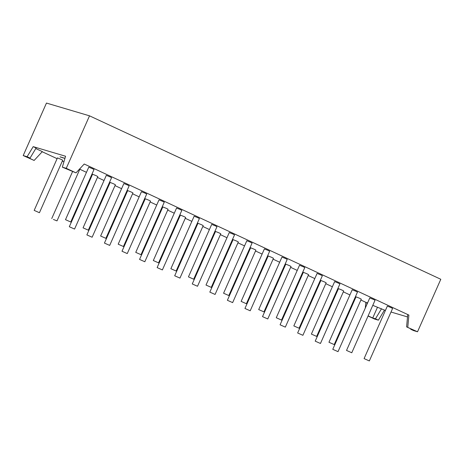 <?xml version="1.0" encoding="UTF-8"?>
<svg xmlns="http://www.w3.org/2000/svg" width="464" height="464" viewBox="0 0 464 464"><rect width="100%" height="100%" fill="white"/><g stroke="black" fill="none" stroke-linecap="round" stroke-linejoin="round"><path stroke-width="0.7" d="M281.52 320.067L304.778 267.577L303.131 266.701L299.524 265.246L276.266 317.741L281.52 320.067L276.266 317.741M263.952 311.895L287.216 259.405L285.569 258.529L281.961 257.073L258.697 309.569L263.952 311.895L258.697 309.569M246.39 303.723L269.654 251.233L268.001 250.357L264.399 248.901L241.135 301.397L246.39 303.723L241.135 301.397M228.827 295.551L252.091 243.061L250.438 242.185L246.831 240.729L223.573 293.225L228.827 295.551L223.573 293.225M211.265 287.378L234.523 234.888L232.876 234.013L229.268 232.557L206.004 285.053L211.265 287.378L206.004 285.053M193.697 279.206L216.961 226.716L215.313 225.84L211.706 224.385L188.442 276.88L193.697 279.206L188.442 276.88M176.134 271.034L199.398 218.544L197.745 217.668L194.143 216.212L170.88 268.708L176.134 271.034L170.88 268.708M158.572 262.862L181.83 210.372L180.183 209.496L176.575 208.04L153.317 260.536L158.572 262.862L153.317 260.536M127.258 253.582L150.516 201.086L148.869 200.216L145.261 198.76L122.003 251.25L127.258 253.582L122.003 251.25M144.82 261.754L168.084 209.258L166.431 208.388L162.823 206.932L139.565 259.422L144.82 261.754L139.565 259.422M162.383 269.926L185.646 217.43L183.999 216.56L180.392 215.105L157.128 267.595L162.383 269.926L157.128 267.595M179.951 278.098L203.209 225.608L201.562 224.733L197.954 223.277L174.69 275.773L179.951 278.098L174.69 275.773M197.513 286.271L220.771 233.781L219.124 232.905L215.516 231.449L192.258 283.945L197.513 286.271L192.258 283.945M215.076 294.443L238.339 241.953L236.686 241.077L233.085 239.621L209.821 292.117L215.076 294.443L209.821 292.117M232.638 302.615L255.902 250.125L254.255 249.249L250.647 247.793L227.383 300.289L232.638 302.615L227.383 300.289M250.206 310.787L273.464 258.297L271.817 257.421L268.209 255.966L244.946 308.461L250.206 310.787L244.946 308.461M141.01 254.69L164.268 202.2L162.62 201.324L159.013 199.868L135.749 252.364L141.01 254.69L135.749 252.364M123.441 246.517L146.705 194.027L145.058 193.152L141.45 191.696L118.187 244.192L123.441 246.517L118.187 244.192M105.879 238.345L129.143 185.855L127.49 184.979L123.882 183.524L100.624 236.019L105.879 238.345L100.624 236.019M88.317 230.173L111.575 177.683L109.927 176.807L106.32 175.351L83.062 227.847L88.317 230.173L83.062 227.847M70.748 222.001L94.012 169.505L92.365 168.635L88.757 167.179L65.494 219.675L70.748 222.001L65.494 219.675M39.434 212.721L62.698 160.225L61.051 159.355L57.443 157.899L34.179 210.389L39.434 212.721L34.179 210.389M53.395 219.437L57.002 220.893L53.395 219.437M74.565 229.065L97.829 176.569L96.176 175.699L92.568 174.244L69.31 226.734L74.565 229.065L69.31 226.734M92.127 237.237L115.391 184.742L113.738 183.872L110.136 182.416L86.872 234.906L92.127 237.237L86.872 234.906M109.69 245.41L132.953 192.914L131.306 192.044L127.699 190.588L104.435 243.078L109.69 245.41L104.435 243.078M299.083 328.239L322.347 275.749L320.694 274.874L317.092 273.418L293.828 325.914L299.083 328.239L293.828 325.914M316.645 336.412L339.909 283.922L338.262 283.046L334.654 281.59L311.39 334.086L316.645 336.412L311.39 334.086M334.213 344.584L357.471 292.094L355.824 291.218L352.217 289.762L328.953 342.258L334.213 344.584L328.953 342.258M351.776 352.756L375.04 300.266L373.387 299.39L369.779 297.934L346.521 350.43L351.776 352.756L346.521 350.43M369.338 360.934L392.602 308.438L390.949 307.562L387.347 306.107L364.083 358.602L369.338 360.934L364.083 358.602M267.769 318.959L291.032 266.469L289.379 265.594L285.772 264.138L262.514 316.634L267.769 318.959L262.514 316.634M285.331 327.132L308.595 274.642L306.942 273.766L303.34 272.31L280.076 324.806L285.331 327.132L280.076 324.806M302.893 335.304L326.157 282.814L324.51 281.938L320.902 280.482L297.639 332.978L302.893 335.304L297.639 332.978M320.462 343.476L343.72 290.986L342.072 290.11L338.465 288.654L315.207 341.15L320.462 343.476L315.207 341.15M338.024 351.648L361.288 299.158L359.635 298.282L356.033 296.827L332.769 349.322L338.024 351.648L332.769 349.322M60.964 157.122L60.656 157.029M62.043 157.476L63.116 157.928L62.054 157.447M63.052 157.824L63.597 158.027L63.052 157.824M63.974 158.114L63.475 157.864L63.986 158.091M64.705 158.357L63.974 158.015L64.705 158.357M57.002 220.893L80.208 168.339M35.786 148.555L42.334 151.606L34.133 160.451L23.2 155.562L46.464 103.066L89.517 115.832L440.8 279.276L417.536 331.772L413.621 330.612L410.698 329.249L410.814 328.843M42.207 151.745L57.101 158.671M62.309 161.095L63.916 161.843M79.878 169.267L86.472 172.335M91.686 174.766L92.226 175.015M97.44 177.439L104.035 180.508M109.249 182.938L109.794 183.187M115.002 185.612L121.597 188.68M126.811 191.11L127.356 191.359M132.571 193.784L139.165 196.858M144.374 199.282L144.919 199.532M150.133 201.962L156.728 205.03M161.942 207.454L162.481 207.704M167.695 210.134L174.29 213.202M179.504 215.627L180.049 215.876M185.258 218.306L191.852 221.374M197.067 223.799L197.612 224.048M202.826 226.478L209.421 229.547M214.629 231.971L215.174 232.22M220.388 234.651L226.983 237.719M232.197 240.143L232.737 240.393M237.951 242.823L244.545 245.891M249.76 248.315L250.305 248.565M255.519 250.995L262.114 254.063M267.322 256.488L267.867 256.743M273.081 259.167L279.676 262.235M284.89 264.66L285.43 264.915M290.644 267.339L297.238 270.408M302.453 272.832L302.998 273.087M308.206 275.512L314.801 278.58M320.015 281.004L320.56 281.259M325.774 283.684L332.369 286.752M337.577 289.176L338.123 289.432M343.337 291.856L349.931 294.924M355.146 297.349L355.685 297.604M360.899 300.028L365.823 302.319L365.307 308.038M367.569 302.934L365.823 302.319M368.056 316.019L374.483 319.012L378.392 320.172L384.47 310.091L372.783 305.358M384.47 310.091L385.451 310.381M391.007 312.028L407.508 316.924M76.015 172.863L66.259 168.322L62.344 167.162L76.015 172.863L84.222 164.018L408.883 315.079L407.705 314.731L406.603 326.882L417.536 331.772M34.133 160.451L27.301 157.273L30.044 158.085L36.117 148.01L33.193 146.647L65.569 156.24L62.344 167.162M64.937 158.386L64.496 158.172L64.948 158.357M63.684 158.056L62.953 157.714L63.684 158.056M62.385 157.58L63.458 158.027L62.396 157.551M62.391 157.702L61.567 157.319L62.396 157.685M61.155 157.093L60.819 157.105L61.109 157.226M60.743 157.035L59.978 156.832L60.691 157.134M30.044 158.085L27.115 156.722L33.193 146.647M406.603 326.882L413.436 330.061L410.698 329.249M377.377 307.499L372.725 317.997L368.126 315.856M378.392 320.172L375.469 318.809L381.547 308.728M372.725 317.997L375.469 318.809M366.995 302.667L366.821 304.616M66.259 168.322L89.517 115.832M27.115 156.722L23.2 155.562M408.883 315.079L407.781 327.23M61.84 157.395L62.466 157.702L61.828 157.296M72.61 171.477L51.742 218.561"/></g></svg>
